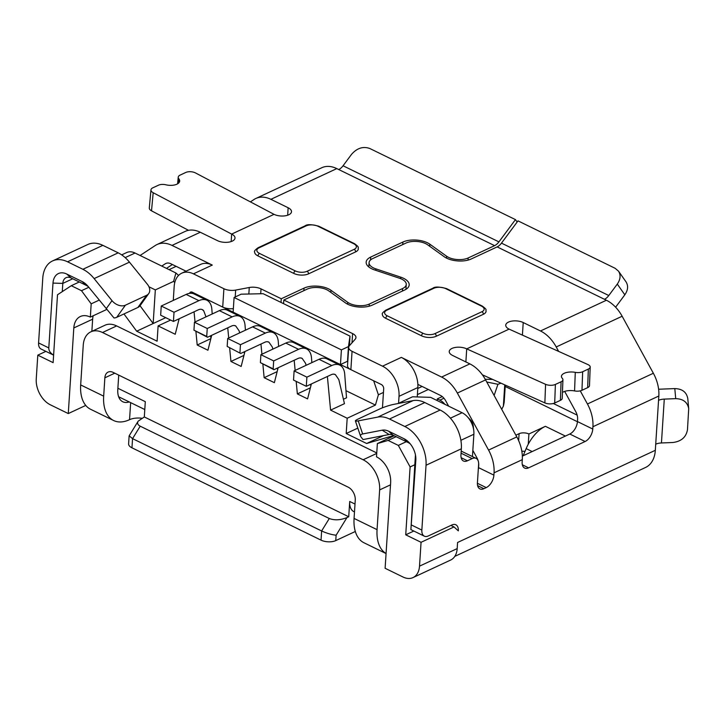 <?xml version="1.0" encoding="UTF-8"?>
<svg xmlns="http://www.w3.org/2000/svg" width="725" height="725" viewBox="0 0 725 725"><rect width="100%" height="100%" fill="white"/><g stroke="black" fill="none" stroke-linecap="round" stroke-linejoin="round"><path stroke-width="1.09" d="M504.736 384.857L503.358 406.172L504.174 402.42L505.298 385.111M503.358 406.172L501.709 409.308M494.124 395.451L497.939 384.286L501.011 383.181M497.939 384.286L486.756 382.012M492.656 379.42L485.252 379.266M442.259 396.584L437.293 398.895L437.193 400.562M417.79 388.473L422.113 386.461M437.293 398.895L439.848 400.146A13.92 9.262 65 0 1 444.896 404.333M417.401 394.59L428.33 389.497M341.403 349.885L340.451 364.557L347.511 361.267L348.462 346.595L341.403 349.885L234.084 297.486L241.144 294.187L263.139 293.697L350.012 336.119L349.387 345.752M472.836 450.352L476.887 457.756A10.44 6.951 -115 0 1 478.183 460.864M465.876 361.947L466.719 348.879A10.44 4.948 3.7 0 0 451.992 348.426A10.44 4.948 3.7 0 0 449.237 351.498A10.44 4.948 3.7 0 0 452.599 355.458L469.863 363.887A31.32 20.844 -115 0 1 485.596 379.891L457.348 393.059A31.32 20.844 -115 0 0 441.607 377.054L401.351 357.398A24.36 16.213 65 0 1 417.863 384.386L440.419 395.406A10.44 6.951 -115 0 1 445.667 400.735L448.639 406.154M398.107 403.526L412.561 396.792L430.596 397.345L462.088 412.724A17.4 11.582 65 0 1 467.136 416.513A17.4 11.582 65 0 1 473.787 430.786A17.4 11.582 65 0 1 473.878 434.248L472.437 456.578M165.726 317.677L153.156 323.531L155.331 289.9L173.592 281.382L175.921 272.99L135.04 253.025A17.4 11.582 -115 0 0 126.694 252.545L121.691 254.874M170.629 320.069L158.113 325.906L157.117 341.194L136.681 331.207L153.156 323.531L140.034 305.733M384.458 435.426L383.126 435.68M348.462 346.595L350.012 336.119M383.117 435.816L366.642 443.501L346.197 433.523L357.824 428.103M345.97 390.675L375.432 405.067L378.387 394.79L383.452 392.433M375.432 405.067L347.184 418.234L346.197 433.523M158.113 325.906L175.233 334.27L179.138 318.782M211.7 335.303L207.93 350.238L197.2 345L210.866 338.629M229.662 348.082L230.931 361.467L243.944 355.404M230.931 361.467L241.153 366.46L244.923 351.516M262.876 364.303L264.145 377.689L277.158 371.626M264.145 377.689L274.367 382.673L278.137 367.738M296.172 381.377L297.359 393.902L310.373 387.839M297.359 393.902L307.581 398.895L311.351 383.96M294.114 370.901L306.892 377.145L306.294 386.316L293.525 380.081L294.114 370.901L319.018 359.301A20.88 12.035 116 0 1 326.993 358.884L339.771 365.119A20.88 12.035 116 0 1 344.719 374.209L346.514 397.817L343.423 399.257M327.392 376.483L330.582 410.123L344.457 403.662L338.829 379.619L335.367 374.589L333.69 374.136A10.44 6.018 -64 0 1 335.186 374.499A10.44 6.018 -64 0 1 335.267 374.544M330.582 410.123L347.184 418.234M277.657 369.65L277.294 368.128M272.845 349.115L272.392 347.175L268.939 342.155L267.262 341.702A10.44 6.018 -64 0 1 268.757 342.064A10.44 6.018 -64 0 1 268.839 342.1M210.984 338.14L210.458 335.883M206.009 316.87L203.743 310.871A10.44 6.018 -64 0 0 202.32 309.62A10.44 6.018 -64 0 0 198.333 309.829L173.429 321.438L160.66 315.203L161.249 306.022L174.027 312.267L198.922 300.657A20.88 12.035 116 0 1 206.906 300.241A20.88 12.035 116 0 1 211.854 309.33L212.208 313.979M260.955 344.04L261.924 354.208M174.797 282.469L173.592 281.382M148.933 286.774L155.331 289.9M79.288 281.971L71.277 285.713L81.499 290.698L88.822 287.281M71.277 285.713L57.511 294.758L53.124 362.636L37.791 355.15L36.25 379.003A20.88 13.893 -115 0 0 50.397 404.831L68.277 413.567L73.814 327.954A20.88 13.893 65 0 1 80.33 316.517A20.88 13.893 65 0 1 90.335 317.097L91.187 303.847L81.499 290.698M73.814 327.954L92.646 319.181L91.858 331.352M85.758 405.42L68.277 413.567M99.207 300.105L91.187 303.847M90.335 317.097L106.774 309.439M92.646 319.181A20.88 13.893 65 0 1 93.172 315.774M136.681 331.207L123.957 313.952M366.642 443.501L393.748 435.526M294.178 360.262L295.138 370.43M227.741 327.827L228.701 337.986M197.2 345L195.931 331.615M195.025 321.991L194.055 311.822M117.876 388.265L145.299 401.659L144.311 416.947L138.149 421.189L129.168 435.816L132.557 438.643L321.628 530.972C326.694 533.274 331.515 534.688 336.11 535.222L346.94 517.596C340.424 520.188 334.533 520.496 329.286 518.511L140.206 426.182C137.705 424.868 137.025 423.21 138.149 421.189M354.489 511.932L353.845 511.623A17.4 10.032 -64 0 1 349.713 501.473L348.725 516.762L144.311 416.947M347.511 361.267L348.027 357.788M196.557 295.193L197.363 294.694L350.873 369.65A10.44 4.948 -176.3 0 1 347.52 365.681L348.707 347.338A10.44 4.948 -176.3 0 1 349.468 345.662L355.196 339.237A10.44 4.948 3.7 0 0 355.957 337.56A10.44 4.948 3.7 0 0 352.604 333.6L283.819 300.005L307.155 289.13A13.92 6.598 -176.3 0 1 328.697 290.852L345.472 302.896A17.4 8.247 3.7 0 0 372.405 305.053L404.595 290.045A17.4 8.247 3.7 0 0 409.181 284.925A17.4 8.247 3.7 0 0 400.708 277.149L375.858 268.866A13.92 6.598 -176.3 0 1 369.07 262.649A13.92 6.598 -176.3 0 1 372.741 258.553L406.036 243.038A13.92 6.598 -176.3 0 1 427.569 244.76L444.353 256.804A17.4 8.247 3.7 0 0 471.277 258.961L497.151 246.899L606.399 300.241L540.487 330.972L523.223 322.543A10.44 4.948 3.7 0 0 508.497 322.09A10.44 4.948 3.7 0 0 505.742 325.153A10.44 4.948 3.7 0 0 509.095 329.123L466.719 348.879L545.572 384.322L544.865 402.901A6.96 3.172 2.2 0 0 554.697 403.009L555.395 384.431A6.96 3.172 -177.8 0 1 545.572 384.322M406.344 441.679L398.333 445.413L388.111 440.419L396.122 436.686M413.839 531.035L405.728 534.814L410.114 466.936L398.333 445.413M410.114 466.936L414.827 464.743L410.894 529.603L415.824 460.257A17.4 11.582 65 0 0 415.733 456.795A17.4 11.582 65 0 0 409.072 442.522A17.4 11.582 65 0 0 404.033 438.734L388.7 431.248A17.4 11.582 -115 0 0 382.184 430.179L362.645 433.967C360.914 434.329 360.252 435.19 360.678 436.55L363.026 439.577L389.108 434.529L382.184 430.179M477.612 485.632L483.883 488.695A10.44 6.018 116 0 1 479.896 488.904A10.44 6.018 116 0 1 477.422 482.814L478.609 464.471A10.44 6.018 -64 0 0 476.126 458.381A10.44 6.018 -64 0 0 472.138 458.59L467.426 460.783A10.44 6.018 116 0 1 463.438 460.991A10.44 6.018 116 0 1 460.955 454.901L461.354 448.793L426.037 465.251L421.85 530.075A10.44 6.018 -64 0 0 424.333 536.165A10.44 6.018 -64 0 0 428.321 535.956L451.856 524.982A10.44 6.018 -64 0 1 455.844 524.773A10.44 6.018 -64 0 1 458.327 530.863L454.013 526.939L450.905 525.426M658.617 389.271A31.32 14.844 3.7 0 1 660.393 389.171L674.803 388.591L675.718 398.65C683.186 398.868 687.518 402.212 688.705 408.655L687.472 429.717C686.158 437.166 681.301 441.425 672.891 442.504L661.445 442.966A10.44 4.948 3.7 0 0 655.717 444.189L655.327 450.298L457.575 542.481L457.185 548.598A20.88 13.893 -115 0 1 450.669 560.035L413.005 577.589A20.88 13.893 -115 0 1 403 577.009L385.111 568.282L390.648 482.669A20.88 13.893 -115 0 0 376.502 456.832L377.362 443.582L388.111 440.419M413.005 577.589A20.88 13.893 -115 0 0 419.512 566.153L421.062 542.3L405.728 534.814M373.665 380.788L350.873 369.65L352.06 351.308A10.44 4.948 -176.3 0 1 348.707 347.338M382.465 407.812L383.688 388.827A3.48 2.32 -115 0 0 381.332 384.522L373.665 380.779L378.387 394.79M394.192 435.743L377.362 443.582M37.791 355.15L45.902 351.371M234.084 297.486L233.133 312.158M310.871 385.872L310.517 384.35M306.068 365.337L305.615 363.397L302.153 358.368L300.476 357.914A10.44 6.018 -64 0 1 301.972 358.277A10.44 6.018 -64 0 1 302.053 358.322M178.586 275.409L175.921 272.99M244.434 353.438L244.08 351.915M239.631 332.893L239.178 330.953L235.716 325.933L234.048 325.48A10.44 6.018 -64 0 1 235.534 325.842A10.44 6.018 -64 0 1 235.625 325.888M473.787 430.786L473.235 425.829A6.96 4.631 -115 0 0 470.579 420.119L467.136 416.513M173.429 321.438L174.027 312.267M161.249 306.022L186.153 294.423L198.922 300.657M206.906 300.241L194.128 294.006A20.88 12.035 116 0 0 186.153 294.423M202.166 309.548L203.743 310.871M207.495 337.261L193.956 330.192L194.463 322.244L207.241 328.488L206.725 336.436L207.495 337.261L231.547 326.051A10.44 6.018 -64 0 1 234.048 325.48M454.013 526.939L421.062 542.3M245.422 330.192L245.068 325.552A20.88 12.035 116 0 0 240.12 316.462A20.88 12.035 116 0 0 232.145 316.879L207.241 328.488M240.12 316.462L227.342 310.218A20.88 12.035 116 0 0 219.367 310.635L232.145 316.879M194.463 322.244L219.367 310.635M206.725 336.436L193.956 330.192M278.645 346.414L278.291 341.774A20.88 12.035 116 0 0 273.334 332.684A20.88 12.035 116 0 0 265.359 333.101L240.455 344.701L227.686 338.466L252.581 326.857L265.359 333.101M273.334 332.684L260.556 326.44A20.88 12.035 116 0 0 252.581 326.857M227.17 346.414L240.709 353.483L227.17 346.414L227.686 338.466M239.948 352.658L240.455 344.701M240.709 353.483L264.77 342.272A10.44 6.018 -64 0 1 267.262 341.702M273.162 368.871L260.384 362.636L260.9 354.688L273.678 360.923L273.162 368.871L273.932 369.705L297.984 358.485A10.44 6.018 -64 0 1 300.476 357.914M311.859 362.636L311.505 357.996A20.88 12.035 116 0 0 306.548 348.897A20.88 12.035 116 0 0 298.573 349.314L273.678 360.923M260.9 354.688L285.804 343.079L298.573 349.314M306.548 348.897L293.779 342.662A20.88 12.035 116 0 0 285.804 343.079M273.932 369.705L260.384 362.636M339.771 365.119A20.88 12.035 116 0 0 331.787 365.536L306.892 377.145M306.294 386.316L331.198 374.707A10.44 6.018 116 0 1 333.69 374.136M233.368 308.614A10.44 4.948 -176.3 0 1 222.711 307.074L223.898 288.722L193.439 273.851L212.271 265.069L172.015 245.413A31.32 20.844 -115 0 0 156.999 244.542A31.32 20.844 -115 0 0 155.232 245.53L140.088 255.49M119.108 397.889A20.88 12.035 116 0 0 120.278 397.572M62.277 291.622L62.812 283.393L52.997 283.094L48.802 347.918C48.72 350.737 50.324 353.138 53.614 355.105M53.605 355.141L41.062 349.015A10.44 6.018 -64 0 1 38.579 342.925L42.775 278.101A31.32 20.844 65 0 1 52.535 260.946A31.32 20.844 65 0 1 67.552 261.807L102.859 245.349A31.32 20.844 65 0 0 87.852 244.479L52.535 260.946M125.407 305.189L116.716 317.333L137.904 307.454L146.595 295.311L125.407 305.189A10.44 7.295 -144.4 0 1 112.003 300.648L94.141 278.599A31.32 20.844 -115 0 0 82.886 269.292L67.552 261.807M52.997 283.094A17.4 11.582 65 0 1 66.763 274.041L82.088 281.527A17.4 11.582 65 0 1 87.136 285.315A17.4 11.582 65 0 1 88.341 286.692L113.997 317.976A10.44 7.295 -144.4 0 0 116.716 317.333M72.727 278.772L62.812 283.393A10.44 6.951 65 0 1 66.066 277.675A10.44 6.951 65 0 1 71.068 277.965L86.402 285.451A10.44 6.951 65 0 1 88.387 286.747M137.904 307.454A10.44 7.295 35.6 0 0 140.052 305.705L148.743 293.553A10.44 7.295 35.6 0 0 147.32 284.191L129.449 262.142A31.32 20.844 -115 0 0 118.193 252.835L102.859 245.349M176.13 266.347L169.07 269.646M161.766 266.075L165.237 263.8A10.44 6.951 -115 0 1 165.826 263.474A10.44 6.951 -115 0 1 170.828 263.755L186.035 271.186M173.275 300.422L174.172 286.52A24.36 16.213 65 0 1 181.767 273.18L200.598 264.398A24.36 16.213 65 0 1 212.271 265.069M522.335 456.143L569.787 434.021L585.12 441.507L528.616 467.852A10.44 6.018 -64 0 1 524.628 468.06A10.44 6.018 -64 0 1 522.145 461.97L522.299 459.65L494.042 472.827L493.897 475.138L478.563 467.652L478.718 465.332A10.44 6.951 -115 0 0 478.563 462.541M494.042 472.827A31.32 20.844 -115 0 0 488.568 450.071L457.348 393.059M352.06 351.308L382.519 366.179A24.36 16.213 65 0 1 399.022 396.312L398.569 403.317M417.863 384.386A24.36 16.213 65 0 1 417.854 387.54L417.247 396.938M181.767 273.18A24.36 16.213 65 0 1 193.439 273.851M189.606 293.362A3.48 2.32 65 0 1 190.584 292.103A3.48 2.32 65 0 1 192.252 292.193L197.363 294.694M477.095 458.146L476.334 458.499M528.915 433.985L545.39 426.309A31.32 18.053 116 0 0 528.253 444.208L528.915 433.985A6.96 3.299 3.7 0 0 519.1 433.686L515.874 435.19M524.963 451.448A6.96 3.299 3.7 0 0 521.828 451.213M129.113 435.988L128.606 443.854A10.44 4.948 3.7 0 0 131.959 447.814L321.039 540.143A10.44 4.948 3.7 0 0 335.766 540.596L355.322 531.479M130.654 402.629L129.548 419.675A13.92 6.598 -176.3 0 1 141.665 418.216M118.728 375.124L117.794 389.57A20.88 12.035 116 0 0 122.761 401.75A20.88 12.035 116 0 0 129.222 401.931M386.072 553.51A41.76 24.07 -64 0 1 377.063 529.658L354.072 518.429A41.76 24.07 -64 0 0 363.995 542.78L386.062 553.556M354.072 518.429L355.259 500.078A10.44 6.951 -115 0 0 348.181 487.164L113.118 372.378A10.44 6.951 -115 0 0 108.116 372.088A10.44 6.951 -115 0 0 104.862 377.807L103.675 396.158L80.674 384.93L83.248 345.182A24.36 16.213 65 0 1 90.843 331.833A24.36 16.213 65 0 1 102.515 332.512L363.134 459.768A24.36 16.213 -115 0 1 379.637 489.91L377.063 529.658M90.843 331.833L104.962 325.244A24.36 16.213 65 0 1 116.643 325.924L376.755 452.935M129.548 419.675A41.76 24.07 -64 0 1 113.598 420.509L90.598 409.281A41.76 24.07 -64 0 1 80.674 384.93M113.598 420.509A41.76 24.07 -64 0 1 103.675 396.158M445.676 288.623A2.084 1.205 -64 0 1 446.473 288.577L482.243 306.05C488.124 310.345 485.233 309.747 486.094 311.233A10.44 4.948 -176.3 0 1 483.348 314.306L436.26 336.246A10.44 4.948 3.7 0 1 421.533 335.802L385.763 318.329A10.44 4.948 3.7 0 1 382.41 314.369C381.694 313.726 382.827 312.321 385.809 310.155A2.084 1.387 65 0 1 386.815 310.209L433.894 288.26A8.356 3.96 3.7 0 1 445.676 288.623L481.445 306.095A8.356 3.96 -176.3 0 1 481.926 311.723L434.846 333.663A2.084 1.387 65 0 1 436.26 336.246M626.01 281.835L618.479 271.114L615.099 268.277L518.013 220.871L501.483 243.129A10.44 6.018 -64 0 1 497.151 246.899M615.607 307.201A31.32 18.053 116 0 0 616.268 306.331L624.823 294.803C628.049 290.091 628.448 285.777 626.019 281.844M618.488 271.123C620.908 275.056 620.518 279.379 617.292 284.082L608.792 295.528A10.44 6.018 116 0 1 604.469 299.298M283.819 300.005L283.575 303.675M606.399 300.241A31.32 20.844 -115 0 1 622.141 316.245L556.22 346.967L558.649 351.407M580.254 390.857L587.44 403.988A31.32 20.844 -115 0 1 592.923 426.735L592.769 429.046A10.44 6.018 116 0 1 585.12 441.507M556.22 346.967A31.32 20.844 -115 0 0 540.487 330.972M564.675 391.409L575.768 411.664A10.44 6.951 -115 0 1 577.589 419.249L577.444 421.56L592.769 429.046M555.395 384.431L561.087 381.785L560.389 400.354L554.697 403.009M509.095 329.123L587.948 364.575A6.96 3.172 -177.8 0 1 590.195 367.031A6.96 3.172 -177.8 0 1 588.356 369.07L582.664 371.726A6.96 3.172 -177.8 0 1 575.278 372.351A10.44 4.758 -177.8 0 0 564.195 373.303A10.44 4.758 -177.8 0 0 561.449 376.357A10.44 4.758 -177.8 0 0 562.337 378.387A6.96 3.172 -177.8 0 1 562.926 379.746A6.96 3.172 -177.8 0 1 561.087 381.785M575.278 372.351L574.572 390.929A6.96 3.172 2.2 0 0 581.967 390.295L587.658 387.639A6.96 3.172 2.2 0 0 589.488 385.6L590.195 367.031M574.572 390.929A10.44 4.758 2.2 0 0 563.497 391.872A10.44 4.758 2.2 0 0 562.446 392.452M544.865 402.901L482.352 374.798M485.596 379.891L516.816 436.903L488.568 450.071M522.299 459.65A31.32 20.844 -115 0 0 516.816 436.903M560.389 400.354A6.96 3.172 2.2 0 0 562.219 398.315L562.926 379.746M461.354 448.793A31.32 20.844 -115 0 0 440.138 410.042L424.805 402.556A31.32 20.844 -115 0 0 413.069 400.626L393.53 404.414A10.44 1.278 -18.7 0 0 379.538 409.054L358.349 418.932A10.44 1.278 161.3 0 0 355.395 420.926L360.678 436.55M569.787 434.021A10.44 6.018 116 0 0 577.444 421.56M478.563 467.652A10.44 6.018 -64 0 1 478.264 469.746M410.332 443.954A10.44 6.951 65 0 0 408.347 442.649L393.013 435.163A10.44 6.951 -115 0 0 389.108 434.529M413.069 400.626L377.761 417.093L358.222 420.881A10.44 1.278 161.3 0 1 355.395 420.926M377.761 417.093A31.32 20.844 65 0 1 389.497 419.014L404.822 426.499A31.32 20.844 -115 0 1 426.037 465.251M655.327 450.298A31.32 20.844 65 0 1 645.558 467.462L454.802 556.383M675.718 398.65L664.281 399.103A10.44 4.948 3.7 0 0 658.554 400.336L658.835 396.004A31.32 20.844 -115 0 0 653.361 373.257L587.44 403.988M674.803 388.591C682.27 388.817 686.593 392.153 687.789 398.605M622.141 316.245L653.361 373.257M493.897 475.138A10.44 6.018 -64 0 1 486.239 487.599L477.394 483.285M483.883 488.695L486.239 487.599M415.443 454.919A10.44 6.951 65 0 1 415.416 455.572L414.827 464.743M346.94 517.596L348.725 516.762M532.177 451.557L526.16 448.621A31.32 18.053 -64 0 1 528.253 444.208M526.16 448.621L523.142 455.771M166.487 268.377L172.369 264.516M498.927 241.878L515.457 219.621L369.813 148.507C363.134 146.133 357.044 148.072 351.562 154.325L343.061 165.771L498.927 241.878A10.44 6.018 -64 0 1 494.595 245.648L468.169 257.964A13.92 6.598 -176.3 0 1 446.636 256.242L429.853 244.198A17.4 8.247 3.7 0 0 402.928 242.041L370.738 257.049A17.4 8.247 3.7 0 0 366.152 262.169A17.4 8.247 3.7 0 0 374.626 269.945L399.475 278.228A13.92 6.598 -176.3 0 1 406.254 284.445A13.92 6.598 -176.3 0 1 402.583 288.541L369.297 304.056A13.92 6.598 -176.3 0 1 347.755 302.334L330.981 290.29A17.4 8.247 3.7 0 0 304.056 288.133L281.264 298.763L261.018 288.876L260.71 293.752M281.028 302.425L281.264 298.763M261.018 288.876A10.44 4.948 -176.3 0 0 249.264 287.508L235.661 290.091A10.44 4.948 -176.3 0 1 223.898 288.722M295.311 270.923A2.084 1.205 116 0 0 293.779 273.416L258.009 255.943A10.44 4.948 3.7 0 1 254.647 251.983C253.94 251.348 255.073 249.944 258.055 247.769A2.084 1.387 65 0 1 259.052 247.823A8.356 3.96 3.7 0 0 259.541 253.451L295.311 270.923A8.356 3.96 3.7 0 0 307.092 271.286L354.172 249.337A2.084 1.387 65 0 1 355.585 251.919A10.44 4.948 3.7 0 0 358.34 248.847C357.479 247.361 360.37 247.968 354.489 243.663A2.084 1.205 -64 0 0 353.691 243.709L317.922 226.236A2.084 1.205 -64 0 1 318.719 226.2L354.489 243.663M355.585 251.919L308.506 273.869A10.44 4.948 3.7 0 1 293.779 273.416M343.061 165.771A10.44 6.018 -64 0 1 338.738 169.541L336.808 168.599L270.887 199.321L288.151 207.758L287.671 215.216M156.999 244.542L185.256 231.375A31.32 20.844 -115 0 1 200.263 232.245L217.527 240.673A10.44 4.948 3.7 0 0 232.254 241.126A10.44 4.948 3.7 0 0 235.009 238.054A10.44 4.948 3.7 0 0 231.656 234.093L274.023 214.337A10.44 4.948 3.7 0 0 288.758 214.79A10.44 4.948 3.7 0 0 291.504 211.718A10.44 4.948 3.7 0 0 288.151 207.758M336.808 168.599A31.32 20.844 -115 0 0 321.791 167.729L255.88 198.46A31.32 20.844 -115 0 0 254.103 199.448L250.397 201.885M270.887 199.321A31.32 20.844 -115 0 0 255.88 198.46M515.457 219.621L517.152 222.031M274.023 214.337L195.56 172.967A6.96 3.426 -174.7 0 0 185.754 172.477L180.063 175.133A6.96 3.426 -174.7 0 0 178.232 177.181L177.616 183.824M178.386 183.28L178.803 178.758A6.96 3.426 -174.7 0 1 178.232 177.181M178.803 178.758A10.44 5.138 -174.7 0 1 179.673 181.123A10.44 5.138 -174.7 0 1 176.918 184.186A10.44 5.138 -174.7 0 1 165.862 184.793A6.96 3.426 -174.7 0 0 158.485 185.192L152.794 187.838A6.96 3.426 -174.7 0 0 150.963 189.887A6.96 3.426 -174.7 0 0 153.183 192.723L231.656 234.093L231.166 241.561M150.963 189.887L149.296 207.993A6.96 3.426 5.3 0 0 151.516 210.821L188.5 230.323M146.595 295.311A10.44 7.295 35.6 0 0 148.743 293.553M439.848 400.146L443.954 398.233M460.873 440.311L473.878 434.248M135.04 253.025L125.171 257.62M354.996 504.056L349.713 501.473M450.406 418.171L462.088 412.724M457.185 548.598L419.512 566.153M319.018 359.301L331.787 365.536M48.802 347.918L38.579 342.925M112.003 300.648L106.213 308.741M82.088 281.527L86.402 285.451M66.763 274.041L71.068 277.965M382.519 366.179L401.351 357.398M399.022 396.312L417.854 387.54M191.065 293.281L192.805 292.465M577.426 421.723L505.207 386.461M565.391 436.069L545.39 426.309M140.206 426.182L132.557 438.643L131.959 447.814M102.515 332.512L116.643 325.924M376.728 453.433L363.134 459.768M114.767 373.185L104.862 377.807M390.512 484.835L379.637 489.91M469.863 363.887L441.607 377.054M624.823 294.803L617.292 284.082M501.483 243.129L608.792 295.528M483.348 314.306A2.084 1.387 -115 0 0 481.926 311.723M386.815 310.209A8.356 3.96 3.7 0 0 387.295 315.837A2.084 1.205 116 0 0 385.763 318.329M434.846 333.663A8.356 3.96 3.7 0 1 423.065 333.301L387.295 315.837M385.809 310.155L432.897 288.206A2.084 1.387 65 0 1 433.894 288.26M482.243 306.05A2.084 1.205 116 0 0 481.445 306.095M423.065 333.301A2.084 1.205 116 0 0 421.533 335.802M400.608 278.645L400.708 277.149M375.758 270.325L375.858 268.866M522.408 335.104L523.223 322.543M582.664 371.726L581.967 390.295M528.616 467.852L522.344 464.779M587.658 387.639L588.356 369.07M352.006 342.816L352.604 333.6M472.138 458.59L461.073 453.188M461.154 457.72L467.426 460.783M424.805 402.556L389.497 419.014M440.138 410.042L404.822 426.499M358.222 420.881L362.645 433.967M421.85 530.075L411.628 525.081M393.013 435.163L388.7 431.248M655.717 444.189L658.554 400.336M658.835 396.004L592.923 426.735M661.445 442.966L664.281 399.103M415.416 455.572L415.824 460.257M408.347 442.649L404.033 438.734M321.039 540.143L321.628 530.972L329.286 518.511M335.766 540.596L336.11 535.222M518.647 440.628L519.1 433.686M166.46 263.229L165.237 263.8M303.893 290.653L304.056 288.133M235.661 290.091L235.217 296.96M249.264 287.508L248.838 294.015M330.845 292.392L330.981 290.29M200.263 232.245L172.015 245.413M338.738 169.541L494.595 245.648M468.169 257.964L468.033 260.103M446.509 258.1L446.636 256.242M370.548 259.958L370.738 257.049M402.765 244.561L402.928 242.041M347.638 304.192L347.755 302.334M369.297 304.056L369.161 306.195M259.052 247.823L306.14 225.883A2.084 1.387 -115 0 0 305.134 225.819C307.065 224.197 311.587 224.315 318.719 226.2M259.541 253.451A2.084 1.205 116 0 0 258.009 255.943M307.092 271.286A2.084 1.387 65 0 1 308.506 273.869M317.922 226.236A8.356 3.96 3.7 0 0 306.14 225.883M354.172 249.337A8.356 3.96 3.7 0 0 353.691 243.709M402.583 288.541L402.42 291.051M429.717 246.301L429.853 244.198M153.183 192.723L151.516 210.821M82.886 269.292L118.193 252.835M94.141 278.599L129.449 262.142M144.792 409.543L118.637 396.765M432.897 288.206C434.819 286.574 439.341 286.701 446.473 288.577M369.07 262.649L368.798 266.945M476.126 458.381L461.2 451.095M687.798 398.678L688.714 408.737M424.333 536.165L410.894 529.603M553.32 403.49L577.154 415.126M258.055 247.769L305.134 225.819M406.254 284.445L405.946 289.32"/></g></svg>
